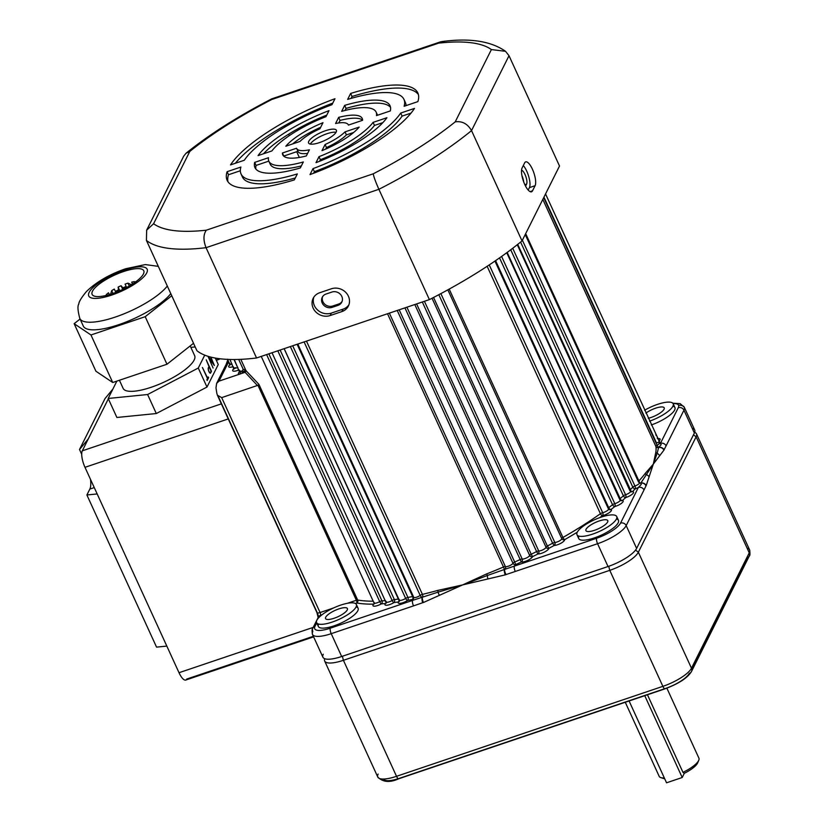<?xml version="1.0" encoding="UTF-8"?>
<svg xmlns="http://www.w3.org/2000/svg" width="824" height="824" viewBox="0 0 824 824"><rect width="100%" height="100%" fill="white"/><g stroke="black" fill="none" stroke-linecap="round" stroke-linejoin="round"><path stroke-width="1.24" d="M646.181 485.604A6.53 2.111 -108.7 0 1 645.985 485.913L644.018 489.95A4.367 3.935 -153.4 0 0 638.363 487.468L641.309 484.347L640.763 483.163A2.173 0.7 71.3 0 0 640.825 483.06L653.319 464.097L655.832 452.211A2.184 2.05 -171.3 0 0 657.13 453.365L658.603 447.545A2.173 0.7 71.3 0 0 658.654 447.422L661.178 444.661L660.436 443.374A4.367 3.935 26.6 0 1 666.091 445.856L664.072 449.78A6.53 2.111 -108.7 0 1 663.917 450.162L653.319 464.097L646.181 485.604A4.367 3.904 -155.5 0 0 640.825 483.06A2.184 1.72 -137.2 0 1 639.929 482.977M586.07 529.276A12.02 3.471 -24.6 0 0 585.916 530.646A12.02 3.471 -24.6 0 0 596.391 529.616A12.02 3.471 -24.6 0 0 607.618 522.004A12.02 3.471 -24.6 0 0 607.772 520.634A12.02 3.471 -24.6 0 0 597.297 521.664A12.02 3.471 -24.6 0 0 586.07 529.276M648.261 418.293A12.02 3.471 -24.6 0 0 664.072 409.209A12.02 3.471 -24.6 0 0 664.226 407.849A12.02 3.471 -24.6 0 0 657.089 407.726A12.02 3.471 -24.6 0 0 645.882 413.102M325.717 617.217A12.02 3.471 -24.6 0 0 325.562 618.577A12.02 3.471 -24.6 0 0 336.038 617.547A12.02 3.471 -24.6 0 0 347.264 609.935A12.02 3.471 -24.6 0 0 347.419 608.576A12.02 3.471 -24.6 0 0 336.944 609.606A12.02 3.471 -24.6 0 0 325.717 617.217M616.424 519.027A21.846 6.324 -24.6 0 0 616.712 516.545A21.846 6.324 -24.6 0 0 597.668 518.42A21.846 6.324 -24.6 0 0 577.253 532.253A21.846 6.324 -24.6 0 0 576.975 534.735A21.846 6.324 -24.6 0 0 596.02 532.86A21.846 6.324 -24.6 0 0 616.424 519.027M578.963 536.125A21.846 6.324 -24.6 0 0 578.716 538.536A21.846 6.324 -24.6 0 0 597.761 536.661A21.846 6.324 -24.6 0 0 618.165 522.828A21.846 6.324 -24.6 0 0 618.453 520.346A21.846 6.324 -24.6 0 0 616.465 518.955M649.569 421.157A21.846 6.324 -24.6 0 0 672.889 406.232A21.846 6.324 -24.6 0 0 673.167 403.75A21.846 6.324 -24.6 0 0 644.574 410.249M651.31 424.957A21.846 6.324 -24.6 0 0 674.629 410.033A21.846 6.324 -24.6 0 0 674.908 407.55A21.846 6.324 -24.6 0 0 672.92 406.17M356.071 606.958A21.846 6.324 -24.6 0 0 356.359 604.476A21.846 6.324 -24.6 0 0 337.304 606.351A21.846 6.324 -24.6 0 0 316.9 620.194A21.846 6.324 -24.6 0 0 316.622 622.666A21.846 6.324 -24.6 0 0 335.667 620.802A21.846 6.324 -24.6 0 0 356.071 606.958M318.61 624.056A21.846 6.324 -24.6 0 0 318.363 626.477A21.846 6.324 -24.6 0 0 337.407 624.602A21.846 6.324 -24.6 0 0 357.812 610.759A21.846 6.324 -24.6 0 0 358.1 608.287A21.846 6.324 -24.6 0 0 356.102 606.897M227.548 359.171L228.351 362.447L218.999 381.121L239.31 374.261A2.184 1.885 96.7 0 0 240.124 371.294L241.988 371.82M692.253 428.356A26.224 7.581 155.4 0 1 694.725 430.046A26.224 7.581 155.4 0 1 694.385 433.022L636.622 548.413A26.224 7.581 155.4 0 1 608.03 566.531L341.672 656.501A26.224 7.581 155.4 0 1 322.926 657.233A26.224 7.581 155.4 0 1 323.266 654.256M240.814 359.336L245.985 370.646A2.184 0.628 155.4 0 1 244.728 372.108A2.184 0.628 155.4 0 1 242.184 372.592A2.184 0.628 155.4 0 1 244.028 371.058A2.184 0.628 155.4 0 1 244.594 370.831A2.184 0.628 155.4 0 1 245.985 370.646L258.921 384.365L357.668 600.047A174.801 50.552 -24.6 0 0 373.313 601.18M649.116 476.9A4.367 3.718 -165 0 0 646.438 474.717A2.184 1.833 37.6 0 1 645.192 473.481L653.319 464.097L657.13 453.365A4.367 4.079 43.7 0 1 659.622 455.909M486.757 573.865A174.801 50.552 -24.6 0 0 503.474 566.994L504.432 569.477A4.367 1.391 72.6 0 0 505.297 574.864L462.655 584.896L423.484 602.488A6.53 5.881 26.6 0 1 422.671 602.725L413.514 605.887A4.367 1.411 -108.7 0 1 412.618 600.387L422.176 597.245A2.173 1.957 -153.4 0 0 422.444 597.173L438.069 592.147A2.184 1.009 74.4 0 0 437.668 590.437L462.655 584.896L486.757 573.865L487.355 575.502L504.432 569.477A2.173 1.957 -153.4 0 0 504.69 569.384L596.689 538.216A21.846 6.324 -24.6 0 0 620.524 523.116L638.363 487.468A6.54 1.895 155.4 0 1 635.417 488.745A176.985 51.191 155.4 0 1 632.43 491.598A6.551 1.895 155.4 0 1 633.46 492.834A6.551 1.895 155.4 0 1 625.849 497.521A176.985 51.191 155.4 0 1 622.388 500.456A6.551 1.895 155.4 0 1 623.078 501.651A6.551 1.895 155.4 0 1 614.869 506.502A176.985 51.191 155.4 0 1 610.975 509.489A6.551 1.895 155.4 0 1 611.367 510.612A6.551 1.895 155.4 0 1 602.601 515.608A176.985 51.191 155.4 0 1 599.687 517.647M636.622 548.413L626.178 525.599A26.224 7.581 155.4 0 1 597.575 543.716L506.08 574.555A4.367 1.555 -115.3 0 1 504.69 569.384A2.184 2.009 -68.8 0 0 505.411 566.613A4.357 1.257 -24.6 0 0 509.417 565.789A4.357 1.257 -24.6 0 0 512.971 563.276L397.219 310.473M347.388 603.302L356.37 600.263L257.943 385.282L221.677 397.621L217.402 395.232L216.867 393.45L215.981 387.95L216.619 383.407L218.999 381.121M257.448 385.539L244.862 372.046M240.186 371.305A6.51 1.885 155.4 0 0 239.31 374.261L245.016 372.335M439.491 595.381A4.367 1.576 -117 0 1 438.069 592.147L462.655 584.896L487.355 575.502A4.367 1.226 79.4 0 0 487.942 579.014M257.943 385.282L258.921 384.365M245.058 372.314L245.552 371.748M226.003 367.133A4.367 3.935 26.6 0 1 226.188 364.29L226.188 364.29A4.367 3.935 26.6 0 1 228.351 362.447A6.54 1.895 155.4 0 0 229.072 362.344M227.888 362.632A4.367 4.058 39.8 0 1 227.826 362.076M655.832 452.211A174.801 50.552 -24.6 0 0 655.904 446.433A2.184 2.081 171.6 0 0 658.603 447.545A4.367 3.966 28.8 0 1 663.917 450.162M543.716 197.595L657.109 445.269A2.184 0.567 -119.3 0 0 658.654 447.422A4.367 3.77 16.9 0 1 664.072 449.78M423.484 602.488A4.367 1.442 -109.9 0 1 422.444 597.173A2.184 1.195 76.8 0 0 422.424 594.372A174.801 50.552 -24.6 0 0 437.668 590.437M422.671 602.725A4.367 1.267 -102.1 0 1 422.176 597.245A2.184 1.195 54.1 0 1 420.158 595.402L304.097 341.919M645.985 485.913A4.367 4.058 -140.2 0 0 640.763 483.163A2.184 1.72 88 0 1 640.186 483.317L639.63 482.534A4.357 1.257 -24.6 0 0 638.621 482.205L525.228 234.531M515.288 571.506A4.367 1.411 -108.7 0 1 514.403 566.006A6.54 1.895 155.4 0 0 515.783 564.543A176.985 51.191 155.4 0 0 521.334 561.989A6.551 1.895 155.4 0 0 527.473 560.495A6.551 1.895 155.4 0 0 532.459 556.839A6.551 1.895 155.4 0 0 532.541 556.643A2.184 2.019 -161.3 0 1 529.678 555.458L414.802 304.53M216.382 360.397A13.112 3.79 -24.6 0 0 220.183 358.78M108.346 398.806L82.307 450.821L221.357 403.863M97.17 493.947L166.829 646.098L156.55 647.118L86.891 494.977L97.17 493.947L84.985 467.321A13.112 4.244 -108.7 0 1 82.307 450.821M166.829 646.098L179.014 672.714L313.202 627.394M88.25 438.945L79.516 449.502L81.72 454.312M79.516 449.502L104.998 398.6L112.909 389.031M94.255 487.592L89.847 489.075L86.891 494.977M89.847 489.075A20.93 6.777 71.3 0 0 90.475 479.321M216.279 360.181A13.112 3.79 155.4 0 1 219.297 358.677M313.347 636.293L186.791 679.038A13.112 4.244 -108.7 0 1 185.761 680.047A13.112 4.244 -108.7 0 1 179.014 672.714M126.608 287.473L125.083 284.136A21.846 6.324 155.4 0 1 126.546 283.621A21.846 6.324 155.4 0 1 127.998 283.157L129.286 285.99M190.19 345.915L194.629 355.608A39.325 11.371 155.4 0 1 151.225 387.259A39.325 11.371 155.4 0 1 123.116 388.351L119.408 380.255M132.551 284.002L131.706 282.148A21.846 6.324 155.4 0 1 134.219 281.654L134.652 282.591M135.579 281.921L134.219 281.654M131.428 284.713L127.998 283.157M118.697 291.243L118.131 287.092A21.846 6.324 155.4 0 1 121.076 285.732L122.766 289.42M123.806 288.915L121.076 285.732M118.131 287.092L119.81 290.769M110.591 294.23L111.673 290.645A21.846 6.324 155.4 0 1 114.309 289.09L115.834 292.407M111.673 290.645L112.96 293.447M105.853 295.517L106.502 294.384A21.846 6.324 155.4 0 1 108.51 292.798L109.335 294.601M106.502 294.384L106.914 295.27M204.733 355.144L198.275 368.04L147.599 394.521L108.191 398.466L116.874 381.11M190.859 347.378L195.195 346.945M215.311 358.059L218.267 364.517L206.989 387.053L156.303 413.535L116.895 417.48L108.191 398.466M147.599 394.521L156.303 413.535M198.275 368.04L206.989 387.053M210.614 372.953L211.469 371.253L206.237 359.851L208.987 366.546L208.307 367.906A2.894 0.937 71.3 0 0 208.73 371.15A2.894 0.937 71.3 0 0 210.388 373.179A2.894 0.937 71.3 0 0 210.614 372.953L210.069 373.138M202.416 367.483L207.473 378.515L207.205 380.503L208.606 377.701L208.256 376.949L207.638 378.175L202.416 367.483M208.019 356.308L213.086 368.019L208.771 357.884L214.353 365.496L210.851 357.101M210.481 357.008L213.622 363.868L208.101 356.329M206.886 379.823L207.782 377.886M207.823 377.969L208.606 377.701M211.119 371.212L209.162 366.927L208.482 368.287A2.462 0.793 71.3 0 0 208.833 371.047A2.462 0.793 71.3 0 0 210.244 372.767A2.462 0.793 71.3 0 0 210.439 372.572L211.119 371.212M109.644 294.518A41.519 12.01 155.4 0 1 110.653 293.941M115.381 291.418A41.519 12.01 155.4 0 1 118.44 289.904M122.972 287.823A41.519 12.01 155.4 0 1 126.154 286.474M131.14 284.548A41.519 12.01 155.4 0 1 132.396 284.105M112.363 293.653A28.407 8.219 155.4 0 1 92.504 291.171A28.407 8.219 155.4 0 1 123.538 271.549A28.407 8.219 155.4 0 1 143.397 274.031A28.407 8.219 155.4 0 1 112.363 293.653M167.303 286.021A49.594 14.348 155.4 0 1 115.154 317.116A49.594 14.348 155.4 0 1 79.815 318.466L83.296 326.067A49.594 14.348 -24.6 0 0 118.635 324.718A49.594 14.348 -24.6 0 0 170.784 293.622M171.752 295.744L145.199 316.694L90.959 334.966L74.15 323.688L80.072 319.022M193.527 343.289L166.973 364.239L145.199 316.694M166.973 364.239L112.723 382.501L90.959 334.966M112.723 382.501L95.924 371.233L74.15 323.688M332.123 307.362A7.643 6.891 26.6 0 1 322.215 303.016A7.643 6.891 26.6 0 1 322.236 297.279A7.643 6.891 26.6 0 1 326.026 294.044L331.907 292.057A7.643 6.891 26.6 0 1 340.271 294.178A7.643 6.891 26.6 0 1 341.785 302.14A7.643 6.891 26.6 0 1 337.994 305.374L332.123 307.362L332.803 306.003A7.643 6.891 26.6 0 1 322.895 301.656A7.643 6.891 26.6 0 1 322.617 296.619M313.151 308.125A13.112 11.814 -153.4 0 0 330.125 315.561L341.878 311.596A13.112 11.814 -153.4 0 0 348.377 306.054A13.112 11.814 -153.4 0 0 345.771 292.407A13.112 11.814 -153.4 0 0 331.433 288.771L319.681 292.747A13.112 11.814 -153.4 0 0 313.182 298.288A13.112 11.814 -153.4 0 0 313.151 308.125M313.882 297.093A13.112 11.814 -153.4 0 0 314.387 305.663A13.112 11.814 -153.4 0 0 331.361 313.099L343.114 309.134A13.112 11.814 -153.4 0 0 348.913 304.787M524.764 184.483A13.112 4.244 71.3 0 0 531.511 191.807A13.112 4.244 71.3 0 0 532.541 190.797L535.085 185.709A13.112 4.244 71.3 0 0 533.19 171.032A13.112 4.244 71.3 0 0 525.661 161.875A13.112 4.244 71.3 0 0 524.641 162.884L522.086 167.983A13.112 4.244 71.3 0 0 524.764 184.483M336.202 132.025A15.296 4.419 155.4 0 1 321.927 141.718A15.296 4.419 155.4 0 1 308.588 143.026A15.296 4.419 155.4 0 1 308.784 141.285A15.296 4.419 155.4 0 1 323.07 131.603A15.296 4.419 155.4 0 1 336.398 130.295A15.296 4.419 155.4 0 1 336.202 132.025M299.328 157.456L296.702 151.709M289.337 135.63L288.668 134.168M285.3 126.803L284.754 125.619M206.361 230.174L373.231 173.812A192.28 55.61 -24.6 0 0 455.209 121.87C462.151 120.87 467.599 123.785 471.534 130.604L522.035 240.907L559.517 166.026L509.016 55.723L471.534 130.604A205.392 59.4 155.4 0 1 378.886 189.304L206.052 247.684A205.392 59.4 155.4 0 1 146.425 240.412L146.662 230.143L153.594 223.737A192.28 55.61 -24.6 0 0 206.361 230.174C203.291 234.449 203.188 240.278 206.052 247.684L256.552 357.987A205.392 59.4 155.4 0 1 196.926 350.715L146.425 240.412M522.035 240.907A205.392 59.4 155.4 0 1 429.386 299.606L378.886 189.304C375.672 182.022 373.777 176.861 373.231 173.812M429.386 299.606L256.552 357.987M334.977 98.715L331.99 104.679A89.589 25.904 -24.6 0 0 244.275 160.258L230.514 164.903A104.885 30.334 155.4 0 1 334.977 98.715M329.003 110.653L326.005 116.648A58.998 17.067 -24.6 0 0 271.899 150.926L258.067 155.602A74.294 21.486 155.4 0 1 329.003 110.653M309.412 149.803L306.343 155.932A43.703 12.638 155.4 0 1 282.766 154.85A43.703 12.638 155.4 0 1 282.416 153.017L296.568 148.238A28.407 8.219 -24.6 0 0 296.671 148.485A28.407 8.219 -24.6 0 0 309.412 149.803M303.325 161.957L300.317 167.952A74.294 21.486 155.4 0 1 254.946 167.581A74.294 21.486 155.4 0 1 254.668 162.39L268.5 157.714A58.998 17.067 -24.6 0 0 268.851 161.216A58.998 17.067 -24.6 0 0 303.325 161.957M297.33 173.926L294.343 179.889A104.885 30.334 155.4 0 1 227.136 180.322A104.885 30.334 155.4 0 1 227.115 171.691L240.886 167.045A89.589 25.904 -24.6 0 0 241.041 173.946A89.589 25.904 -24.6 0 0 297.33 173.926M310.02 174.595L312.996 168.632A89.589 25.904 -24.6 0 0 400.711 113.063L414.482 108.407A104.885 30.334 155.4 0 1 310.02 174.595M341.672 111.353L344.669 105.369A74.294 21.486 155.4 0 1 390.04 105.73A74.294 21.486 155.4 0 1 390.318 110.931L376.486 115.597A58.998 17.067 -24.6 0 0 376.135 112.105A58.998 17.067 -24.6 0 0 341.672 111.353M322.987 122.683L319.918 128.812A28.407 8.219 -24.6 0 0 299.967 141.45L285.815 146.229A43.703 12.638 155.4 0 1 322.987 122.683M345.019 131.871L359.171 127.092A43.703 12.638 155.4 0 1 322.009 150.638L325.078 144.509A28.407 8.219 -24.6 0 0 345.019 131.871L346.42 134.909L353.681 132.458M335.584 123.518L338.654 117.389A43.703 12.638 155.4 0 1 362.23 118.471A43.703 12.638 155.4 0 1 362.57 120.304L348.418 125.083A28.407 8.219 -24.6 0 0 348.325 124.836A28.407 8.219 -24.6 0 0 335.584 123.518M373.097 122.385L386.919 117.719A74.294 21.486 155.4 0 1 315.994 162.658L318.991 156.673A58.998 17.067 -24.6 0 0 373.097 122.385L374.487 125.433L382.903 122.591M347.656 99.395L350.643 93.431A104.885 30.334 155.4 0 1 417.861 92.999A104.885 30.334 155.4 0 1 417.871 101.62L404.11 106.275A89.589 25.904 -24.6 0 0 403.945 99.364A89.589 25.904 -24.6 0 0 347.656 99.395M235.355 163.265A104.885 30.334 155.4 0 1 332.783 103.103M263.484 153.769A74.294 21.486 155.4 0 1 326.778 115.103M283.806 156.21A43.703 12.638 155.4 0 1 283.817 156.055L297.948 151.286M296.794 148.722L297.969 151.276A28.407 8.219 -24.6 0 0 298.061 151.523A28.407 8.219 -24.6 0 0 307.599 153.408M255.852 169.013A74.294 21.486 155.4 0 1 256.068 165.428L268.809 161.123M269.808 162.616A58.998 17.067 -24.6 0 0 270.251 164.264A58.998 17.067 -24.6 0 0 301.347 165.912M227.98 181.774A104.885 30.334 155.4 0 1 228.506 174.74L240.33 170.743M241.906 175.399A89.589 25.904 -24.6 0 0 242.431 176.995A89.589 25.904 -24.6 0 0 295.311 177.974M313.604 173.256L314.397 171.68A89.589 25.904 -24.6 0 0 402.102 116.102L411.032 113.094M345.04 110.457L346.059 108.407A74.294 21.486 155.4 0 1 390.535 107.347M377.567 115.236A58.998 17.067 -24.6 0 0 377.526 115.144A58.998 17.067 -24.6 0 0 376.578 113.743M310.318 144.076A15.296 4.419 155.4 0 1 322.05 135.682A15.296 4.419 155.4 0 1 336.068 132.283M292.705 143.901A43.703 12.638 155.4 0 1 320.68 127.287M325.707 149.072L326.469 147.548A28.407 8.219 -24.6 0 0 346.42 134.909M338.777 122.951L340.044 120.428A43.703 12.638 155.4 0 1 362.581 120.15M319.609 161.257L320.382 159.712A58.998 17.067 -24.6 0 0 374.487 125.433M351.076 98.386L352.033 96.47A104.885 30.334 155.4 0 1 418.407 94.585M406.047 105.616A89.589 25.904 -24.6 0 0 405.346 102.413A89.589 25.904 -24.6 0 0 404.481 100.961M350.643 93.431L352.033 96.47M318.991 156.673L320.382 159.712M338.654 117.389L340.044 120.428M325.078 144.509L326.469 147.548M344.669 105.369L346.059 108.407M400.711 113.063L402.102 116.102M312.996 168.632L314.397 171.68M227.115 171.691L228.506 174.74M254.668 162.39L256.068 165.428M282.416 153.017L283.817 156.055M146.662 230.143L183.721 156.127L186.008 153.274L189.788 151.451L153.594 223.737M272.476 99.271L271.868 98.808L271.766 99.508A192.28 55.61 -24.6 0 0 189.788 151.451M444.754 42.549L440.583 41.828L438.636 43.147L271.766 99.508M455.209 121.87L491.392 49.574L505.545 51.315L509.016 55.723M521.952 175.708A7.643 2.482 -108.7 0 1 523.724 181.98M342.084 301.44A7.643 6.891 26.6 0 1 338.674 304.015L332.803 306.003M528.184 190.066L529.41 187.625A13.112 4.244 71.3 0 0 528.864 177.006A13.112 4.244 71.3 0 0 523.312 165.542M521.551 170.218A7.643 2.482 -108.7 0 1 525.722 176.212A7.643 2.482 -108.7 0 1 526.587 184.143L525.588 186.152M697.938 761.716A19.663 5.686 155.4 0 1 697.66 762.88A19.663 5.686 155.4 0 1 684.311 773.314L682.972 772.356A21.846 6.324 -24.6 0 0 698.762 760.284A21.846 6.324 -24.6 0 0 698.896 758.131L666.874 688.174M682.972 772.356L647.448 694.766M625.261 702.254L659.169 776.321A21.846 6.324 -24.6 0 0 660.889 777.629A21.846 6.324 -24.6 0 0 664.329 777.969M694.673 432.373A26.224 7.581 155.4 0 1 695.549 432.816A26.224 7.581 155.4 0 1 696.465 433.846A26.224 7.581 155.4 0 1 696.125 436.823L638.363 552.214A26.224 7.581 155.4 0 1 609.77 570.342L343.412 660.302A26.224 7.581 155.4 0 1 324.666 661.033A26.224 7.581 155.4 0 1 324.481 659.664A26.224 7.581 155.4 0 1 324.728 658.706M664.68 778.731A19.663 5.686 155.4 0 1 663.577 778.495A19.663 5.686 155.4 0 1 662.506 777.938M629.083 700.966L666.544 782.8L682.21 777.506L684.311 773.314M682.21 777.506L644.749 695.672M245.985 370.646L244.594 370.831M522.385 240.206L634.923 486.006A4.357 1.257 -24.6 0 0 639.579 483.029A4.357 1.257 -24.6 0 0 639.63 482.534L525.671 233.635M512.724 248.261L625.56 494.719A4.367 1.267 -24.6 0 0 630.628 491.598A2.184 1.833 93.2 0 0 632.43 491.598A2.184 1.586 -133.1 0 1 630.648 491.022M630.628 491.598A4.367 1.267 -24.6 0 0 630.69 491.104A4.367 1.267 -24.6 0 0 629.948 490.774L517.287 244.718M620.297 500.302A2.184 1.926 100 0 0 622.388 500.456A2.184 1.432 -129.8 0 1 619.967 498.757A174.801 50.552 -24.6 0 0 623.387 495.852L510.726 249.775M501.6 256.439L614.776 503.649A4.367 1.267 -24.6 0 0 620.245 500.415A4.367 1.267 -24.6 0 0 620.307 499.921A4.367 1.267 -24.6 0 0 619.792 499.612L506.75 252.721M608.617 509.15A2.184 1.998 109.2 0 0 610.975 509.489A2.184 1.267 -127 0 1 608.689 507.677A174.801 50.552 -24.6 0 0 612.541 504.731L499.54 257.902M489.25 264.916L602.694 512.703A4.367 1.267 -24.6 0 0 608.534 509.376A4.367 1.267 -24.6 0 0 608.596 508.882A4.367 1.267 -24.6 0 0 608.277 508.624L494.946 261.084M440.881 293.612L554.83 542.491A4.326 1.246 -24.6 0 0 558.796 541.265A4.326 1.246 -24.6 0 0 561.68 539.051A4.326 1.246 -24.6 0 0 561.752 538.628A2.184 2.091 167 0 0 564.625 539.658A6.51 1.885 155.4 0 1 564.502 540.297A6.51 1.885 155.4 0 1 560.176 543.634A6.51 1.885 155.4 0 1 554.192 545.467A176.985 51.191 155.4 0 1 548.887 548.31A6.551 1.895 155.4 0 1 548.753 548.743A6.551 1.895 155.4 0 1 544.077 552.255A6.551 1.895 155.4 0 1 537.969 553.944A176.985 51.191 155.4 0 1 532.541 556.643L531.222 554.243A174.801 50.552 -24.6 0 0 536.589 551.586L422.321 301.996M424.422 301.285L538.731 550.968A4.367 1.267 -24.6 0 0 542.81 549.845A4.367 1.267 -24.6 0 0 545.931 547.496A4.367 1.267 -24.6 0 0 546.013 547.208A2.184 2.06 -175.2 0 0 548.887 548.31L547.373 546.024A174.801 50.552 -24.6 0 0 552.616 543.212L438.832 294.704M406.912 307.197L522.21 559.033A4.367 1.267 -24.6 0 0 526.299 558.033A4.367 1.267 -24.6 0 0 529.626 555.592A4.367 1.267 -24.6 0 0 529.678 555.458A2.184 0.628 -24.6 0 1 531.222 554.243L416.614 303.922M655.811 434.794A6.551 1.895 155.4 0 1 656.141 435.505M657.583 438.667A6.551 1.895 155.4 0 1 660.014 439.8A6.551 1.895 155.4 0 1 658.747 441.211M659.53 443.508A6.54 1.895 155.4 0 1 660.436 443.374L678.276 407.726A21.846 6.324 -24.6 0 0 673.095 403.606M542.81 199.418L655.904 446.433A2.184 0.628 -24.6 0 1 657.109 445.269A4.357 1.257 -24.6 0 0 659.437 443.343A4.357 1.257 -24.6 0 0 659.499 442.849A4.357 1.257 -24.6 0 0 656.481 442.931L543.943 197.132M398.795 598.986A2.184 0.628 -24.6 0 0 398.723 598.996L284.115 348.676M374.148 602.396A4.367 1.267 -24.6 0 0 374.096 602.89A4.367 1.267 -24.6 0 0 379.72 601.644L266.605 354.588M239.578 370.491A4.326 1.246 -24.6 0 0 239.516 370.985A4.326 1.246 -24.6 0 0 240.124 371.294M243.379 369.646L238.692 359.418M233.862 367.411A4.367 1.267 -24.6 0 0 233.8 367.906A4.367 1.267 -24.6 0 0 237.652 367.514L233.985 359.501M229.865 363.456A4.367 1.267 -24.6 0 0 229.803 363.951A4.367 1.267 -24.6 0 0 232.049 364.095M399.352 599.594A4.367 1.267 -24.6 0 0 399.3 600.088A4.367 1.267 -24.6 0 0 405.645 598.399L290.347 346.574M386.168 601.458A4.367 1.267 -24.6 0 0 386.116 601.953A4.367 1.267 -24.6 0 0 392.111 600.49L277.801 350.808M449.204 289.1L562.916 537.475A174.801 50.552 -24.6 0 0 600.418 513.723L487.149 266.307M638.899 480.928A174.801 50.552 -24.6 0 0 645.192 473.481M630.102 489.817A174.801 50.552 -24.6 0 0 632.832 487.19L520.614 242.071M507.182 252.412L619.967 498.757A2.184 0.628 -24.6 0 0 619.823 498.881M495.584 260.642L608.689 507.677A2.184 0.628 -24.6 0 0 608.236 508.099M433.568 297.454L547.373 546.024A2.184 0.628 -24.6 0 0 546.013 547.208L432.034 298.257M399.187 309.803L514.681 562.05A174.801 50.552 -24.6 0 0 520.16 559.537L404.934 307.867M306.477 341.126L422.424 594.372A2.184 0.628 -24.6 0 0 420.158 595.402A4.357 1.257 -24.6 0 1 416.089 597.349A4.357 1.257 -24.6 0 1 413.504 597.307A4.357 1.257 -24.6 0 1 413.535 596.864L297.794 344.051M389.361 313.13L505.411 566.613A2.184 0.628 -24.6 0 0 503.474 566.994L387.527 313.748M292.705 345.771L407.932 597.441A174.801 50.552 -24.6 0 0 412.608 596.524L297.124 344.278M280.119 350.025L394.387 599.615A174.801 50.552 -24.6 0 0 398.723 598.996A2.184 1.473 81.4 0 1 398.383 601.953A176.985 51.191 155.4 0 1 393.996 602.571A6.551 1.895 155.4 0 1 387.002 605.228A6.551 1.895 155.4 0 1 385.416 603.518A176.985 51.191 155.4 0 1 381.409 603.837A6.551 1.895 155.4 0 1 374.518 606.196A6.551 1.895 155.4 0 1 373.663 604.146A176.985 51.191 155.4 0 1 356.813 603.014L355.391 603.498M268.861 353.826L381.965 600.861A174.801 50.552 -24.6 0 0 385.488 600.593M577.284 532.191A176.985 51.191 155.4 0 1 564.625 539.658A2.184 0.618 -119.7 0 1 562.916 537.475A2.184 0.628 -24.6 0 0 561.752 538.628L447.854 289.842M322.029 614.766L320.515 615.281L319.856 616.589M316.715 622.872L314.995 626.302A21.846 6.324 -24.6 0 0 330.331 628.176L412.618 600.387A6.54 1.895 155.4 0 1 412.443 599.45A176.985 51.191 155.4 0 1 407.705 600.366A6.551 1.895 155.4 0 1 400.67 603.292A6.551 1.895 155.4 0 1 398.383 601.953A2.184 1.906 -147.2 0 0 399.619 600.346M608.03 566.531L597.575 543.716A4.367 1.411 -108.7 0 1 596.689 538.216M413.514 605.887L331.227 633.677A26.224 7.581 155.4 0 1 312.481 634.408A26.224 7.581 155.4 0 1 312.821 631.431A4.367 3.935 26.6 0 1 314.995 626.302M341.672 656.501L331.227 633.677A4.367 1.411 -108.7 0 1 330.331 628.176M506.08 574.555A6.53 5.881 26.6 0 1 505.297 574.864M318.466 616.898A6.551 2.122 71.3 0 0 317.333 612.922M318.167 617.619L316.941 612.644A4.367 1.267 -24.6 0 1 317.003 612.15L218.339 396.643M678.554 405.233A26.224 7.581 155.4 0 1 684.281 407.231A26.224 7.581 155.4 0 1 683.941 410.208L666.091 445.856M694.385 433.022L683.941 410.208A4.367 3.935 26.6 0 0 678.276 407.726M644.018 489.95L626.178 525.599A4.367 3.935 -153.4 0 0 620.524 523.116M221.677 397.621L320.072 612.531L333.535 607.978M239.362 370.646A176.985 51.191 155.4 0 1 238.466 370.131A6.551 1.895 155.4 0 1 233.037 371.047A6.551 1.895 155.4 0 1 234.459 368.235M233.213 366.639A6.551 1.895 155.4 0 1 228.845 366.968A6.551 1.895 155.4 0 1 230.473 364.28M238.96 369.77A2.184 2.05 -59.1 0 1 238.466 370.131L237.652 367.514A2.184 0.628 -24.6 0 1 237.889 367.432M413.112 596.463A2.184 0.628 -24.6 0 0 412.608 596.524A2.184 1.308 78.5 0 1 412.443 599.45A2.184 1.988 -155.8 0 0 413.71 597.513M407.932 597.441A2.184 0.628 -24.6 0 0 405.645 598.399A2.184 1.009 56.4 0 0 407.705 600.366A2.184 1.37 79.4 0 0 407.932 597.441M394.387 599.615A2.184 0.628 -24.6 0 0 392.111 600.49A2.184 0.814 58.5 0 0 393.996 602.571A2.184 1.524 82.5 0 0 394.387 599.615M386.157 602.045A2.184 1.617 84.9 0 1 385.416 603.518A2.184 1.802 -140.9 0 0 386.569 602.241M381.965 600.861A2.184 0.628 -24.6 0 0 379.72 601.644A2.184 0.608 60.4 0 0 381.409 603.837A2.184 1.669 86.2 0 0 381.965 600.861M374.24 603.498A2.184 1.751 89.2 0 1 373.663 604.146A2.184 1.689 -136.1 0 0 374.693 603.199M356.813 603.014A2.184 1.926 99.7 0 0 357.668 600.047A2.184 0.628 155.4 0 0 356.37 600.263A2.184 0.711 -108.7 0 1 356.813 603.014M217.402 395.232L316.941 612.644A4.367 1.267 -24.6 0 0 320.072 612.531A2.184 0.711 -108.7 0 1 320.515 615.281A4.367 3.935 26.6 0 0 318.352 617.125L312.832 628.156C311.987 628.578 311.863 630.669 312.481 634.408L322.926 657.233M512.971 563.276A2.184 1.947 -151.2 0 0 515.783 564.543L514.681 562.05A2.184 0.628 -24.6 0 0 512.971 563.276M520.16 559.537L521.334 561.989A2.184 1.947 -78.6 0 0 522.21 559.033A2.184 0.628 -24.6 0 0 520.16 559.537M536.589 551.586L537.969 553.944A2.184 1.854 -85.7 0 0 538.731 550.968A2.184 0.628 -24.6 0 0 536.589 551.586M552.616 543.212L554.192 545.467A2.184 1.741 -91.3 0 0 554.83 542.491A2.184 0.628 -24.6 0 0 552.616 543.212M600.418 513.723A2.184 1.143 -125.3 0 0 602.601 515.608A2.184 1.236 -102.6 0 0 602.694 512.703A2.184 0.628 -24.6 0 0 600.418 513.723M612.541 504.731A2.184 1.318 -127.9 0 0 614.869 506.502A2.184 1.061 -105 0 0 614.776 503.649A2.184 0.628 -24.6 0 0 612.541 504.731M623.387 495.852A2.184 1.483 -130.8 0 0 625.849 497.521A2.184 0.865 -107.2 0 0 625.56 494.719A2.184 0.628 -24.6 0 0 623.387 495.852M632.832 487.19A2.184 1.627 -134.4 0 0 635.417 488.745A2.184 0.659 -109.1 0 0 634.923 486.006A2.184 0.628 -24.6 0 0 632.832 487.19M317.971 618.577A4.367 3.935 26.6 0 1 318.352 617.125M228.258 418.932L84.985 467.321M111.631 295.095A32.115 9.291 -24.6 0 0 146.724 272.909A32.115 9.291 -24.6 0 0 124.27 270.097A32.115 9.291 -24.6 0 0 89.177 292.293A32.115 9.291 -24.6 0 0 111.631 295.095M331.361 313.099L330.125 315.561M530.079 191.632L532.541 190.797M491.392 49.574A192.28 55.61 -24.6 0 0 438.636 43.147M529.41 187.625L535.085 185.709M343.114 309.134L341.878 311.596M524.878 184.72L526.587 184.143M338.674 304.015L337.994 305.374M378.123 774.066A26.224 7.581 -24.6 0 0 377.783 777.042A26.224 7.581 -24.6 0 0 396.529 776.311L662.877 686.351A26.224 7.581 -24.6 0 0 691.48 668.223L749.243 552.832L696.125 436.823L693.489 434.825M691.655 668.666L747.069 557.961A4.367 3.935 -153.4 0 0 749.243 552.832A26.224 7.581 -24.6 0 0 749.582 549.855A26.224 7.581 -24.6 0 0 747.1 548.166M696.465 433.846L749.582 549.855C750.19 553.604 750.077 555.685 749.232 556.118L691.47 671.509C687.669 677.833 678.894 683.59 665.133 688.792A4.367 1.411 -108.7 0 0 665.473 688.452A21.846 6.324 155.4 0 0 689.307 673.352A4.367 3.935 -153.4 0 0 691.48 668.223L638.363 552.214L635.562 550.082M664.649 688.73L399.115 778.412A4.367 1.411 -108.7 0 1 398.775 778.752L665.133 688.792A4.367 1.411 -108.7 0 1 662.877 686.351L609.77 570.342L608.709 566.304M324.666 661.033L377.783 777.042C382.882 782.244 389.876 782.81 398.775 778.752A4.367 1.411 -108.7 0 1 396.529 776.311L343.412 660.302L342.362 656.264M398.291 778.69A21.846 6.324 155.4 0 1 383.5 779.041M631.442 491.887L517.73 244.378M621.141 500.704L507.038 252.515M609.379 509.654L495.1 260.971M657.665 438.842L657.243 438.059M659.622 443.662L660.343 443.631L545.539 193.949M616.712 516.545L618.453 520.346M673.167 403.75L674.908 407.55M356.359 604.476L358.1 608.287M261.239 356.401L374.374 603.765M234.263 359.501L239.568 372.139L240.773 371.047M229.927 359.46L233.851 369.059L235.499 367.659M227.712 359.377L229.855 365.104L230.699 364.28M284.177 348.655L399.352 601.232M272.023 352.754L386.24 602.993M246.16 370.769A2.184 2.184 0 0 0 243.471 369.605A2.184 2.184 0 0 0 242.184 372.592M694.725 430.046L684.281 407.231L680.15 403.647L672.796 403.214M297.588 344.123L413.555 598.44M316.622 622.666L318.363 626.477M576.975 534.735L578.716 538.536M226.188 364.29L216.619 383.407M226.095 364.496L227.723 360.15M185.761 680.047L313.604 636.87M158.301 266.358L145.333 264.576L125.66 268.748C109.417 274.361 96.326 281.973 86.386 291.583C81.349 297.732 78.826 301.872 78.816 304.015C77.415 305.91 77.744 310.73 79.815 318.466M403.945 99.364L405.346 102.413M376.135 112.105L377.526 115.144M241.041 173.946L242.431 176.995M268.851 161.216L270.251 164.264M296.671 148.485L298.061 151.523M186.008 153.274C209.523 134.353 238.136 116.194 271.848 98.818L440.583 41.828M441.407 41.643C469.371 37.77 490.743 40.994 505.545 51.315M324.604 658.664L324.481 659.664M694.714 432.25L695.549 432.816M697.66 762.88L698.762 760.284M663.577 778.495L660.889 777.629"/></g></svg>
